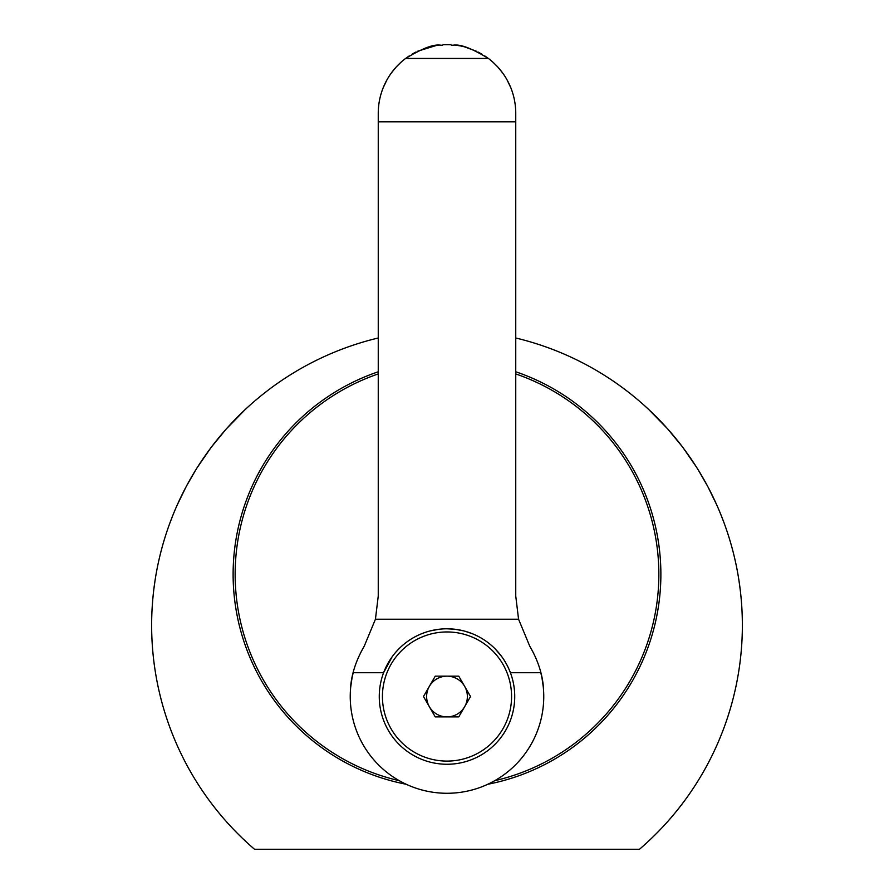 <?xml version="1.0" encoding="UTF-8"?>
<svg xmlns="http://www.w3.org/2000/svg" width="894" height="894" viewBox="0 0 894 894"><rect width="100%" height="100%" fill="white"/><g stroke="black" fill="none" stroke-linecap="round" stroke-linejoin="round"><path stroke-width="1.34" d="M378.251 337.988A295.355 295.355 0 0 0 254.566 849.3L639.433 849.3A295.355 295.355 0 0 0 515.749 337.988M245.224 409.541L226.517 428.707M226.294 428.952L211.967 446.363M210.693 448.039L197.44 467.249M195.574 470.244L186.433 486.146M185.93 487.096L177.414 504.574M172.732 515.614L170.139 522.353M165.323 536.366L164.429 539.272M156.986 569.277L156.215 573.434M154.885 581.581L153.712 590.297M153.567 591.549L152.84 598.6M152.818 598.891L152.349 604.869M737.774 573.378L737.584 572.35M740.288 590.297L739.114 581.581L740.288 590.364M729.571 539.272L728.666 536.333M723.861 522.353L721.268 515.626M716.586 504.574L708.048 487.051M707.567 486.146L698.449 470.278M696.56 467.249L683.307 448.039M682.021 446.341L667.717 428.964M667.483 428.707L648.776 409.541M233.122 574.306A213.878 213.878 0 0 0 406.211 784.261A213.878 213.878 0 0 1 378.251 371.781A213.878 213.878 0 0 0 233.122 574.306M487.789 784.261A213.878 213.878 0 0 0 515.749 371.781A213.878 213.878 0 0 1 487.789 784.261M392.075 656.9L383.593 672.713L353.219 672.713A96.753 96.753 0 0 0 447 793.28A96.753 96.753 0 0 0 540.781 672.713L510.407 672.713M351.923 678.568L350.448 688.838C351.376 674.612 355.957 660.42 364.204 646.261L375.435 619.229L378.251 596.052L378.251 113.348A68.749 68.749 0 0 1 405.619 58.445C437.669 39.034 440.139 47.192 443.256 44.7L450.744 44.7C453.794 47.159 456.532 39.101 488.381 58.445A68.749 68.749 0 0 1 515.749 113.348L515.749 596.052L518.565 619.229L375.435 619.229M542.077 678.568L543.552 688.838C542.624 674.612 538.043 660.42 529.796 646.261L518.565 619.229M447 628.795A67.732 67.732 0 0 0 379.268 696.527A67.732 67.732 0 0 0 447 764.258A67.732 67.732 0 0 0 514.732 696.527A67.732 67.732 0 0 0 447 628.795A67.732 67.732 0 0 0 379.268 696.527A67.732 67.732 0 0 0 447 764.258A67.732 67.732 0 0 0 514.732 696.527A67.732 67.732 0 0 0 447 628.795L454.532 629.22M455.37 629.32L463.818 630.918M465.327 631.32L472.311 633.712M479.162 636.919L480.715 637.791M495.868 649.636L501.925 656.9M438.63 629.32L430.182 630.918M425.265 632.382L421.689 633.712M415.252 636.696L413.285 637.791M398.132 649.636L395.874 652.106M380.732 95.043L380.911 94.418M383.258 87.601L386.811 80.136M391.404 72.917L395.751 67.519M396.31 66.905L400.97 62.278M405.328 58.669L409.251 55.897M412.156 54.087L415.945 52.008M417.509 51.249L436.641 45.382M437.356 45.281L439.423 45.013M513.491 95.87L513.268 95.043M510.742 87.601L507.189 80.136M502.596 72.917L498.249 67.519M497.69 66.905L493.03 62.278M488.672 58.669L484.772 55.897M481.9 54.121L478.089 52.031M476.547 51.271L464.578 46.879M463.695 46.656L460.555 45.952M459.929 45.829L454.577 45.013M470.523 696.527L458.756 716.899L435.244 716.899L423.477 696.527L435.244 676.155L458.756 676.155L470.523 696.527M464.645 686.346A20.372 20.372 0 0 1 447 716.899A20.372 20.372 0 0 1 429.355 686.346A20.372 20.372 0 0 1 464.645 686.346M378.251 373.927A211.844 211.844 0 0 0 399.316 780.719M494.684 780.719A211.844 211.844 0 0 0 515.749 373.927M515.749 121.83L378.251 121.83M405.619 58.445L488.381 58.445M511.569 696.527A64.569 64.569 0 0 0 447 631.957A64.569 64.569 0 0 0 382.431 696.527A64.569 64.569 0 0 0 447 761.096A64.569 64.569 0 0 0 511.569 696.527"/></g></svg>
